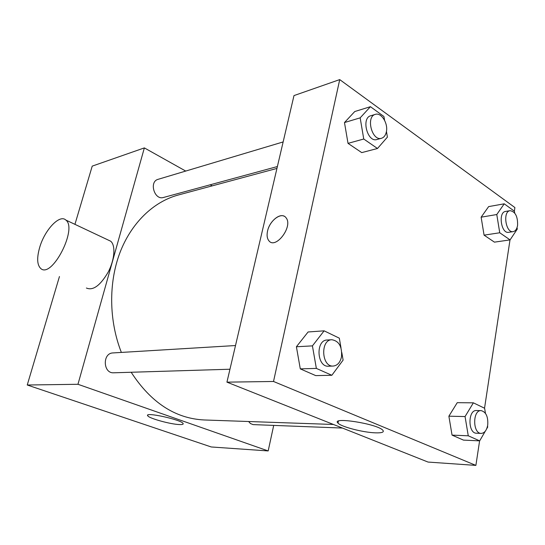 <?xml version="1.0" encoding="UTF-8"?>
<svg xmlns="http://www.w3.org/2000/svg" width="545" height="545" viewBox="0 0 545 545"><rect width="100%" height="100%" fill="white"/><g stroke="black" fill="none" stroke-linecap="round" stroke-linejoin="round"><path stroke-width="0.82" d="M273.699 425.413L268.181 450.933L211.242 446.968L27.25 385.008L59.453 276.526M74.938 224.342L92.221 166.123L144.357 147.899L185.722 171.069M210.22 184.782L212.168 185.872M276.949 168.419L178.201 195.028C153.554 201.698 131.284 222.823 119.825 252.975C108.482 283.162 108.973 320.91 121.365 352.424M131.168 372.255C150.897 402.564 175.177 418.465 204 419.963L333.445 424.473M268.181 450.933L77.962 384.286L144.357 147.899M235.508 345.537L113.013 352.928C102.269 353.044 102.991 373.632 113.728 372.794L229.963 369.224M283.141 141.938L158.098 179.325C148.805 181.608 154.412 200.465 163.452 197.488L277.385 166.545M342.464 428.057L253.057 424.603L250.428 423.519L248.615 421.517M77.962 384.286L27.25 385.008M179.516 424.562C170.728 424.357 148.942 418.356 147.722 415.774C144.037 411.577 181.165 419.623 183.072 423.451C183.604 424.296 182.418 424.671 179.516 424.562M108.046 239.964L110.655 241.197C115.751 245.243 114.729 259.604 108.203 272.078C100.3 285.573 93.025 290.894 86.389 288.026M39.724 247.273C44.731 229.888 59.677 213.967 65.822 220.044C77.833 228.471 51.884 278.774 40.841 268.583C37.053 265.04 36.679 257.935 39.724 247.273M479.6 440.851L475.887 465.396L428.043 462.065L226.938 382.147L293.987 95.586L339.726 79.604L514.902 207.556L514.357 211.16M341.804 352.554L343.112 360.088L331.844 375.28L315.725 375.607L300.288 368.87L296.405 346.756L308.095 331.973L296.405 346.756L312.421 345.877L324.118 330.835L339.317 338.166L341.013 347.962M517.055 227.551L517.3 229.05L510.079 239.895L494.431 242.144L484.069 235.147L481.133 217.183L488.64 206.603L481.133 217.183L496.781 214.532L504.234 203.816L514.419 211.208L514.718 213.054M475.887 465.396L273.522 381.48L339.726 79.604M510.004 239.902L484.539 408.219M386.439 131.413L387.4 137.122L377.487 148.492L361.737 152.614L348.023 143.362L344.474 122.557L354.761 111.534L344.474 122.557L360.163 117.849L370.43 106.691L383.925 116.494L384.566 120.268M485.322 431.149L479.682 440.857L463.482 440.115L452.05 435.121L448.876 416.189L457.241 402.68L448.876 416.189L465.062 416.557L473.373 402.83L484.614 408.253L485.452 413.328M273.522 381.48L226.938 382.147M375.335 432.839C363.024 432.457 341.068 426.755 338.023 423.124C330.372 416.503 377.14 423.724 382.781 430.162C384.477 432.158 381.997 433.05 375.335 432.839M286.071 217.809C293.394 226.42 275.477 249.957 268.821 240.665C267.077 238.397 266.655 235.174 267.561 230.991C269.707 220.255 281.84 211.446 286.064 217.802C293.387 226.413 275.47 249.957 268.814 240.658C267.07 238.39 266.655 235.167 267.561 230.991C269.482 221.686 279.197 213.115 284.381 216.331M479.682 440.857L468.264 435.796L465.062 416.557M487.55 426.026L487.714 427.042L486.671 428.84M481.119 410.617L476.412 410.542C467.821 409.786 467.835 433.459 476.453 433.214L481.174 433.398C484.532 433.146 486.712 430.352 487.727 425.011C488.245 416.721 486.038 411.918 481.119 410.617C472.535 409.86 472.563 433.643 481.174 433.398M473.373 402.83L457.241 402.68M463.482 440.115L452.05 435.121L448.876 416.189M468.264 435.796L452.05 435.121M331.844 375.28L316.359 368.406L312.421 345.877M331.851 339.726L327.157 340.012C315.46 340.005 316.802 367.248 328.465 366.206L333.172 366.056C337.369 365.593 340.135 362.561 341.483 356.961C342.294 346.756 339.085 341.007 331.851 339.726C320.147 339.719 321.502 367.105 333.172 366.056M324.118 330.835L308.095 331.973M315.725 375.607L300.288 368.87L296.405 346.756M316.359 368.406L300.288 368.87M510.079 239.895L499.745 232.77L496.781 214.532M510.066 210.67L505.522 211.446C497.919 212.196 501.189 234.009 508.642 232.32L513.199 231.632C515.481 231.121 516.939 229.023 517.587 225.33C517.832 216.474 515.325 211.589 510.066 210.67C502.47 211.412 505.753 233.321 513.199 231.632M504.234 203.816L488.64 206.603M494.431 242.144L484.069 235.147L481.133 217.183M499.745 232.77L484.069 235.147M377.487 148.492L363.753 139.016L360.163 117.849M375.335 114.375L370.757 115.744C360.981 118.02 367.446 142.776 376.915 139.513L381.507 138.267C383.973 137.49 385.588 135.351 386.357 131.87C388.34 123.477 381.302 112.188 375.335 114.375C365.566 116.644 372.044 141.536 381.507 138.267M370.43 106.691L354.761 111.534M361.737 152.614L348.023 143.362L344.474 122.557M363.753 139.016L348.023 143.362M110.655 241.197L65.822 220.044M147.92 415.011L147.722 415.774M338.411 421.128L338.023 423.124"/></g></svg>
